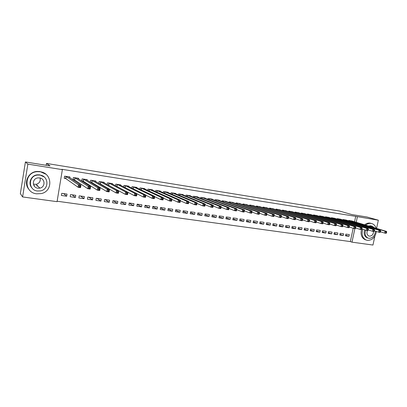 <?xml version="1.0" encoding="UTF-8"?>
<svg xmlns="http://www.w3.org/2000/svg" width="407" height="407" viewBox="0 0 407 407"><rect width="100%" height="100%" fill="white"/><g stroke="black" fill="none" stroke-linecap="round" stroke-linejoin="round"><path stroke-width="0.61" d="M37.337 186.116L36.9 186.223M57.133 201.231L350.341 241.585L351.984 242.165L354.873 228.617M57.061 201.668L22.599 196.937L27.859 164.123L62.368 169.643L57.061 201.668M27.859 164.123L25.412 161.955L20.35 193.625L22.599 196.937M374.872 236.218L372.96 245.045L351.984 242.165M25.412 161.955L50.086 165.929L46.469 163.431L46.164 165.298M46.469 163.431L339.499 211.045L351.907 214.581L366.961 217.002L378.342 220.192L376.561 228.413M75.397 197.461L75.753 195.345L70.533 194.592L70.172 196.718L75.397 197.461L72.146 194.826M78.505 178.999L78.617 178.337L73.392 177.523L73.036 179.66L74.45 179.879M74.649 179.909L73.072 179.456M92.526 199.893L92.888 197.802L87.79 197.069L87.434 199.171L92.526 199.893L88.848 197.222M95.665 181.573L95.762 181.008L90.664 180.209L90.323 182.214M91.682 182.534L90.578 182.367M109.259 202.269L109.615 200.203L104.64 199.491L104.278 201.562L109.259 202.269L105.164 199.562M112.418 184.106L112.505 183.613L107.524 182.84L107.224 184.575M108.506 185.129L108.13 185.073M125.595 204.589L125.956 202.549L121.093 201.852L120.731 203.902L125.595 204.589L121.108 201.852M128.77 186.599L128.851 186.157L123.987 185.399L123.718 186.93M141.555 206.858L141.916 204.838L137.169 204.156L136.808 206.181L141.555 206.858L137.134 204.339M144.744 189.036L144.816 188.645L140.064 187.907L139.825 189.265M157.148 209.071L157.514 207.077L152.869 206.41L152.508 208.415L157.148 209.071L152.813 206.746M160.353 191.427L160.419 191.076L155.774 190.349L155.555 191.575M172.395 211.238L172.756 209.264L168.218 208.613L167.857 210.592L172.395 211.238L168.137 209.076M175.61 193.773L175.666 193.447L171.128 192.74L170.925 193.854M187.296 213.354L187.663 211.406L183.226 210.77L182.86 212.724L187.296 213.354L183.119 211.33M190.522 196.067L190.578 195.772L186.141 195.08L185.948 196.093M201.872 215.425L202.233 213.497L197.899 212.871L197.532 214.81L201.872 215.425L197.777 213.522M205.103 198.316L205.153 198.041L200.814 197.364L200.641 198.295M216.127 217.45L216.493 215.542L212.245 214.932L211.884 216.845L216.127 217.45L212.108 215.654M219.363 200.514L219.414 200.259L215.166 199.598L215.003 200.463M230.077 219.429L230.438 217.547L226.287 216.946L225.926 218.839L230.077 219.429L226.134 217.735M233.318 202.666L229.207 201.786L229.055 202.584M243.727 221.367L244.088 219.505L240.028 218.92L239.662 220.787L243.727 221.367L239.86 219.76M246.973 204.777L242.948 203.927L242.806 204.67M257.087 223.265L257.453 221.423L253.475 220.848L253.108 222.7L257.087 223.265L253.302 221.734M260.332 206.842L256.395 206.018L256.257 206.715M270.172 225.122L270.533 223.301L266.636 222.741L266.275 224.567L270.172 225.122L266.453 223.662M273.418 208.867L269.561 208.069L269.429 208.72M282.982 226.943L283.343 225.137L279.528 224.588L279.166 226.399L282.982 226.943L279.339 225.544M286.228 210.851L282.453 210.078L282.326 210.689M295.528 228.724L295.894 226.938L292.155 226.404L291.794 228.195L295.528 228.724L291.956 227.386M298.779 212.795L295.075 212.042L294.958 212.622M307.824 230.469L308.185 228.703L304.528 228.179L304.161 229.95L307.824 230.469L304.319 229.187M311.07 214.703L307.443 213.97L307.331 214.514M319.871 232.178L320.233 230.433L316.646 229.919L316.28 231.669L319.871 232.178L316.432 230.947M323.117 216.57L319.561 215.852L319.454 216.371M331.68 233.857L332.041 232.127L328.525 231.624L328.159 233.359L331.68 233.857L328.307 232.672M334.92 218.396L331.435 217.704L331.334 218.198M343.254 235.5L343.615 233.786L340.166 233.292L339.804 235.012L343.254 235.5L339.942 234.356M346.494 220.192L343.076 219.515L342.979 219.983M350.341 241.585L353.179 228.266M354.558 221.79L355.713 216.361L61.823 169.292L62.368 169.643M352.192 221.077L348.809 220.411L348.713 220.864M348.957 236.309L349.318 234.605L345.904 234.117L345.543 235.826L348.957 236.309L345.675 235.19M340.735 219.302L337.286 218.615L337.184 219.093M337.495 234.681L337.856 232.962L334.376 232.463L334.01 234.188L337.495 234.681L334.152 233.516M329.049 217.486L325.529 216.783L325.422 217.287M325.803 233.023L326.165 231.283L322.614 230.774L322.252 232.519L325.803 233.023L322.4 231.812M317.124 215.639L313.532 214.916L313.421 215.451M313.878 231.329L314.24 229.573L310.617 229.049L310.251 230.815L313.878 231.329L310.404 230.072M304.955 213.751L301.292 213.009L301.175 213.573M301.709 229.599L302.07 227.823L298.372 227.294L298.01 229.075L301.709 229.599L298.168 228.291M292.536 211.828L288.797 211.065L288.675 211.66M289.285 227.839L289.652 226.043L285.877 225.503L285.511 227.299L289.285 227.839L285.678 226.47M279.858 209.864L276.038 209.076L275.91 209.712M276.607 226.038L276.974 224.221L273.117 223.672L272.751 225.488L276.607 226.038L272.929 224.608M266.911 207.86L263.014 207.051L262.881 207.723M263.665 224.196L264.026 222.364L260.088 221.8L259.727 223.641L263.665 224.196L259.91 222.705M253.688 205.815L249.71 204.975L249.567 205.698M250.442 222.319L250.809 220.467L246.784 219.892L246.423 221.749L250.442 222.319L246.617 220.752M240.181 203.729L236.116 202.859L235.968 203.632M236.94 220.401L237.301 218.528L233.196 217.938L232.829 219.821L236.94 220.401L233.038 218.752M226.378 201.597L222.227 200.697L222.069 201.531M223.138 218.442L223.504 216.549L219.307 215.944L218.941 217.847L223.138 218.442L219.159 216.702M212.271 199.42L212.322 199.155L208.033 198.489L207.86 199.384M209.04 216.443L209.402 214.525L205.113 213.909L204.746 215.832L209.04 216.443L204.98 214.596M197.853 197.197L197.904 196.912L193.518 196.23L193.335 197.202M194.627 214.392L194.989 212.454L190.603 211.828L190.237 213.772L194.627 214.392L190.486 212.434M183.109 194.928L183.165 194.617L178.678 193.915L178.48 194.978M179.889 212.301L180.25 210.343L175.763 209.697L175.402 211.665L179.889 212.301L175.671 210.21M168.025 192.608L168.086 192.267L163.497 191.555L163.283 192.72M164.815 210.16L165.176 208.175L160.587 207.519L160.226 209.508L164.815 210.16L160.516 207.921M152.594 190.242L152.666 189.865L147.965 189.133L147.736 190.425M149.4 207.972L149.761 205.962L145.065 205.291L144.704 207.305L149.4 207.972L145.019 205.555M136.808 187.825L136.879 187.408L132.072 186.66L131.817 188.1M133.623 205.728L133.984 203.698L129.177 203.012L128.816 205.047L133.623 205.728L129.161 203.103M120.645 185.358L120.726 184.895L115.802 184.127L115.522 185.755M117.475 203.439L117.832 201.384L112.917 200.676L112.556 202.737L117.475 203.439L113.182 200.712M104.09 182.845L104.182 182.316L99.145 181.532L98.825 183.394M100.356 183.872L99.018 183.501M100.147 183.842L99.41 183.73M100.941 201.089L101.302 199.008L96.266 198.285L95.904 200.376L100.941 201.089L97.054 198.397M87.139 180.291L87.246 179.68L82.082 178.877L81.721 181.003L83.12 181.217M84.015 198.687L84.371 196.581L79.212 195.838L78.856 197.955L84.015 198.687L80.545 196.032M69.77 177.696L69.887 176.979L64.601 176.155L64.24 178.307L65.675 178.525M65.868 178.556L64.301 178.098L64.621 176.155M66.672 196.225L67.028 194.088L61.742 193.33L61.386 195.472L66.672 196.225L63.645 193.605M355.713 216.361L378.342 220.192M356.222 222.288L357.382 216.839M386.487 232.86L386.65 232.117L386.05 232.026L385.887 232.773L386.487 232.86L386.177 233.292L384.676 233.069L385.083 231.201L349.73 220.553M386.05 232.026L385.083 231.201L386.584 231.43L351.302 220.798M385.887 232.773L384.676 233.069L380.479 231.787M386.65 232.117L386.584 231.43M380.438 231.954L380.601 231.207L379.996 231.115L379.833 231.863L380.438 231.954L380.143 232.392L378.622 232.163L379.029 230.291L344.007 219.663M379.996 231.115L379.029 230.291L380.55 230.52L345.594 219.907M379.833 231.863L378.622 232.163L374.369 230.85M380.601 231.207L380.55 230.52M374.328 231.039L374.491 230.286L373.875 230.194L373.712 230.947L374.328 231.039L374.038 231.481L372.502 231.252L372.914 229.365L338.227 218.763M373.875 230.194L372.914 229.365L374.45 229.594L339.83 219.012M373.712 230.947L372.502 231.252L368.193 229.909M374.491 230.286L374.45 229.594M376.093 228.271C375.391 225.9 374.018 224.354 371.978 223.626L371.113 223.418C369.21 223.158 367.399 223.733 365.674 225.137M362.8 229.227C361.289 234.305 362.378 237.892 366.071 239.998L367.455 240.379C372.364 240.298 375.34 237.332 376.383 231.476M371.672 223.535L370.044 223.107C368.142 222.848 366.336 223.418 364.611 224.817M361.497 229.609C360.373 234.396 361.548 237.739 365.013 239.642L365.924 239.937M367.526 237.922L367.022 237.754C364.28 236.202 363.502 233.557 364.692 229.818M368.523 225.992L370.599 225.799L371.998 226.18M374.277 227.727L372.268 226.261L369.51 226.292M365.669 230.123C364.479 233.872 365.252 236.528 367.999 238.08L368.951 238.334C372.807 238.176 374.964 235.79 375.417 231.176M367.48 230.499C366.478 233.058 366.926 234.895 368.839 236.009L369.419 236.162C371.967 236.04 373.356 234.457 373.585 231.415M40.095 178.037C40.715 181.212 39.423 183.313 36.218 184.335L33.364 184.152M40.242 171.764L37.317 171.662C23.942 172.207 23.428 192.608 36.661 193.818L41.341 193.574C53.185 191.173 52.371 173.138 40.242 171.764M45.823 174.191L39.967 171.53L37.052 171.428C28.139 171.825 23.133 183.053 29.009 189.469M32.021 188.029C27.59 183.506 30.988 175.244 37.454 174.812L39.738 174.862L44.19 176.964M39.993 175.086L37.698 175.035C28.185 175.636 27.966 190.125 37.403 191.015L40.608 190.883C49.328 189.316 48.855 176.058 39.993 175.086M37.861 188.187L39.825 188.131C45.538 187.22 45.309 178.541 39.53 177.92L37.948 177.905C31.904 178.414 31.848 187.607 37.861 188.187M33.796 185.348L34.417 185.47M36.666 185.399L37.118 185.282M368.147 230.113L368.31 229.355L367.689 229.258L367.526 230.021L368.147 230.113L367.872 230.56L366.32 230.326L366.727 228.429L332.387 217.852M367.689 229.258L366.727 228.429L368.279 228.663L334.005 218.106M367.526 230.021L366.32 230.326L361.945 228.958M368.31 229.355L368.279 228.663M361.899 229.177L362.062 228.413L361.436 228.317L361.274 229.085L361.899 229.177L361.635 229.629L360.068 229.39L360.475 227.482L326.49 216.936M361.436 228.317L360.475 227.482L362.042 227.722L328.123 217.19M361.274 229.085L360.068 229.39L355.637 227.991M362.062 228.413L362.042 227.722M355.586 228.23L355.749 227.462L355.113 227.365L354.95 228.134L355.586 228.23L355.331 228.683L353.744 228.449L354.151 226.531L320.528 216.005M355.113 227.365L354.151 226.531L355.738 226.77L322.181 216.265M354.95 228.134L353.744 228.449L349.252 227.02M355.749 227.462L355.738 226.77M349.196 227.274L349.364 226.501L348.718 226.404L348.555 227.177L349.196 227.274L348.957 227.732L347.349 227.493L347.761 225.564L314.514 215.069M348.718 226.404L347.761 225.564L349.364 225.804L316.183 215.328M348.555 227.177L347.349 227.493L342.801 226.033M349.364 226.501L349.364 225.804M342.74 226.307L342.903 225.529L342.256 225.432L342.089 226.211L342.74 226.307L342.511 226.77L340.888 226.526L341.3 224.588L308.435 214.123M342.256 225.432L341.3 224.588L342.918 224.832L310.119 214.382M342.089 226.211L340.888 226.526L336.274 225.03M342.903 225.529L342.918 224.832M336.213 225.33L336.375 224.547L335.719 224.45L335.556 225.229L336.213 225.33L335.994 225.793L334.351 225.549L334.763 223.601L302.289 213.166M335.719 224.45L334.763 223.601L336.401 223.845L303.993 213.431M335.556 225.229L334.351 225.549L329.675 224.018M336.375 224.547L336.401 223.845M329.609 224.338L329.772 223.555L329.105 223.453L328.942 224.237L329.609 224.338L329.4 224.812L327.742 224.562L328.154 222.598L296.087 212.2M329.105 223.453L328.154 222.598L329.812 222.848L297.807 212.469M328.942 224.237L327.742 224.562L323 222.995M329.772 223.555L329.812 222.848M322.929 223.336L323.092 222.548L322.42 222.446L322.258 223.24L322.929 223.336L322.736 223.814L321.057 223.565L321.469 221.591L289.815 211.223M322.42 222.446L321.469 221.591L323.148 221.84L291.554 211.492M322.258 223.24L321.057 223.565L316.249 221.957M323.092 222.548L323.148 221.84M316.173 222.324L316.341 221.53L315.659 221.428L315.496 222.222L316.173 222.324L315.995 222.807L314.301 222.553L314.708 220.569L283.481 210.236M315.659 221.428L314.708 220.569L316.407 220.823L285.241 210.511M315.496 222.222L314.301 222.553L309.422 220.909M316.341 221.53L316.407 220.823M309.345 221.301L309.508 220.502L308.821 220.401L308.659 221.199L309.345 221.301L309.178 221.79L307.463 221.535L307.87 219.536L277.081 209.239M308.821 220.401L307.87 219.536L309.59 219.795L278.856 209.519M308.659 221.199L307.463 221.535L302.518 219.846M309.508 220.502L309.59 219.795M302.432 220.268L302.599 219.465L301.902 219.358L301.74 220.162L302.432 220.268L302.279 220.757L300.544 220.497L300.956 218.488L270.614 208.231M301.902 219.358L300.956 218.488L302.691 218.752L272.42 208.521M301.74 220.162L300.544 220.497L295.533 218.773M302.599 219.465L302.691 218.752M295.441 219.22L295.609 218.411L294.902 218.305L294.739 219.114L295.441 219.22L295.304 219.714L293.549 219.454L293.956 217.43L264.077 207.214M294.902 218.305L293.956 217.43L295.716 217.699L265.888 207.499M294.739 219.114L293.549 219.454L288.466 217.679M295.609 218.411L295.716 217.699M288.37 218.157L288.532 217.343L287.825 217.236L287.657 218.055L288.37 218.157L288.248 218.661L286.467 218.396L286.879 216.361L257.473 206.186M287.825 217.236L286.879 216.361L288.66 216.631L259.315 206.481M287.657 218.055L286.467 218.396L281.318 216.575M288.532 217.343L288.66 216.631M281.217 217.089L281.379 216.27L280.657 216.158L280.494 216.982L281.217 217.089L281.105 217.592L279.309 217.328L279.721 215.278L250.793 205.148M280.657 216.158L279.721 215.278L281.517 215.552L252.645 205.433M280.494 216.982L279.309 217.328L274.094 215.461M281.379 216.27L281.517 215.552M273.412 215.069L273.245 215.893L273.977 216L274.14 215.181L273.412 215.069L272.471 214.184L274.293 214.458L273.88 216.514L272.059 216.244L272.471 214.184L244.047 204.095M245.92 204.385L274.293 214.458L274.14 215.181M273.245 215.893L272.059 216.244L266.788 214.331M273.977 216L273.88 216.514M266.076 213.965L265.913 214.794L266.651 214.906L266.814 214.077L266.076 213.965L265.14 213.075L266.982 213.354L266.57 215.425L264.728 215.15L265.14 213.075L237.225 203.032M239.118 203.327L266.982 213.354L266.814 214.077M265.913 214.794L264.728 215.15L259.396 213.187M266.651 214.906L266.57 215.425M258.654 212.846L258.491 213.68L259.234 213.792L259.401 212.958L258.654 212.846L257.723 211.955L259.585 212.235L259.173 214.316L257.31 214.041L257.723 211.955L230.331 201.958M232.244 202.259L259.585 212.235L259.401 212.958M258.491 213.68L257.31 214.041L251.918 212.027M259.234 213.792L259.173 214.316M251.144 211.716L250.977 212.556L251.735 212.668L251.897 211.828L251.144 211.716L250.213 210.821L252.101 211.106L251.689 213.197L249.801 212.917L250.213 210.821L223.362 200.875M225.295 201.175L252.101 211.106L251.897 211.828M250.977 212.556L249.801 212.917L244.348 210.851M251.735 212.668L251.689 213.197M243.539 210.572L243.376 211.416L244.139 211.533L244.307 210.689L243.539 210.572L242.613 209.671L244.521 209.961L244.108 212.067L242.201 211.782L242.613 209.671L216.315 199.776M218.269 200.081L244.521 209.961L244.307 210.689M243.376 211.416L242.201 211.782L236.686 209.661M244.139 211.533L244.108 212.067M235.846 209.412L235.684 210.266L236.457 210.378L236.62 209.529L235.846 209.412L234.92 208.511L236.854 208.801L236.442 210.923L234.508 210.633L234.92 208.511L209.193 198.667M211.167 198.977L236.854 208.801L236.62 209.529M235.684 210.266L234.508 210.633L228.932 208.45M236.457 210.378L236.442 210.923M228.057 208.242L227.895 209.096L228.678 209.213L228.841 208.359L228.057 208.242L227.137 207.331L229.09 207.626L228.678 209.763L226.724 209.468L227.137 207.331L201.989 197.548M203.988 197.858L229.09 207.626L228.841 208.359M227.895 209.096L226.724 209.468L221.082 207.219M228.678 209.213L228.678 209.763M220.172 207.056L220.009 207.916L220.803 208.033L220.965 207.173L220.172 207.056L219.256 206.14L221.235 206.441L220.823 208.588L218.844 208.292L219.256 206.14L194.704 196.413M196.723 196.729L221.235 206.441L220.965 207.173M220.009 207.916L218.844 208.292L213.141 205.978M220.803 208.033L220.823 208.588M212.189 205.85L212.027 206.72L212.825 206.842L212.993 205.973L212.189 205.85L211.274 204.935L213.278 205.24L212.866 207.397L210.862 207.102L211.274 204.935L187.337 195.263M189.418 195.625L213.278 205.24L212.993 205.973M212.027 206.72L210.862 207.102L205.097 204.711M212.825 206.842L212.866 207.397M204.105 204.635L203.943 205.51L204.757 205.632L204.919 204.757L204.105 204.635L203.195 203.714L205.225 204.019L204.813 206.196L202.783 205.891L203.195 203.714L179.889 194.108M182 194.47L205.225 204.019L204.919 204.757M203.943 205.51L202.783 205.891L196.952 203.424M204.757 205.632L204.813 206.196M195.925 203.403L195.757 204.283L196.581 204.406L196.744 203.531L195.925 203.403L195.014 202.477L197.069 202.788L196.657 204.975L194.607 204.67L195.014 202.477L172.359 192.933M174.445 193.259L197.069 202.788L196.744 203.531M195.757 204.283L194.607 204.67L188.706 202.121M196.581 204.406L196.657 204.975M187.637 202.157L187.469 203.042L188.304 203.164L188.472 202.284L187.637 202.157L186.732 201.226L188.812 201.541L188.4 203.744L186.325 203.434L186.732 201.226L164.738 191.748M166.845 192.084L188.812 201.541L188.472 202.284M187.469 203.042L186.325 203.434L180.357 200.793M188.304 203.164L188.4 203.744M179.243 200.895L179.08 201.78L179.925 201.908L180.087 201.022L179.243 200.895L178.342 199.959L180.454 200.275L180.042 202.493L177.935 202.177L178.342 199.959L157.031 190.547M159.157 190.898L180.454 200.275L180.087 201.022M179.08 201.78L177.935 202.177L171.902 199.44M179.925 201.908L180.042 202.493M170.742 199.613L170.579 200.509L171.433 200.636L171.596 199.74L170.742 199.613L169.846 198.672L171.983 198.998L171.571 201.231L169.439 200.91L169.846 198.672L149.237 189.331M151.399 189.667L171.983 198.998L171.596 199.74M170.579 200.509L169.439 200.91L163.339 198.067M171.433 200.636L171.571 201.231M162.134 198.316L161.971 199.221L162.836 199.349L162.998 198.448L162.134 198.316L161.243 197.375L163.405 197.7L162.993 199.949L160.836 199.623L161.243 197.375L141.351 188.105M143.539 188.446L163.405 197.7L162.998 198.448M161.971 199.221L160.836 199.623L154.665 196.667M162.836 199.349L162.993 199.949M153.414 197.003L153.246 197.914L154.126 198.046L154.289 197.136L153.414 197.003L152.528 196.057L154.716 196.388L154.309 198.652L152.116 198.321L152.528 196.057L133.374 186.864M135.587 187.205L154.716 196.388L154.289 197.136M153.246 197.914L152.116 198.321L145.884 195.238M154.126 198.046L154.309 198.652M144.577 195.675L144.414 196.586L145.304 196.723L145.467 195.808L144.577 195.675L143.696 194.724L145.915 195.06L145.508 197.334L143.289 197.003L143.696 194.724L125.3 185.607M127.539 185.953L145.915 195.06L145.467 195.808M144.414 196.586L143.289 197.003L136.986 193.783M145.304 196.723L145.508 197.334M135.628 194.327L135.465 195.248L136.36 195.38L136.528 194.465L135.628 194.327L134.753 193.371L136.996 193.712L136.589 196.001L134.341 195.665L134.753 193.371L117.135 184.335M119.399 184.686L136.996 193.712L136.528 194.465M135.465 195.248L134.341 195.665L116.728 186.391M136.36 195.38L136.589 196.001M126.557 192.964L126.394 193.89L127.305 194.027L127.467 193.101L126.557 192.964L125.687 192.002L127.966 192.343L127.559 194.653L125.28 194.312L125.687 192.002L108.873 183.048M111.162 183.404L127.966 192.343L127.467 193.101M126.394 193.89L125.28 194.312L107.916 184.956M127.305 194.027L127.559 194.653M117.369 191.58L117.206 192.511L118.127 192.648L118.289 191.717L117.369 191.58L116.504 190.613L118.808 190.959L118.401 193.284L116.097 192.938L116.504 190.613L100.509 181.746M102.829 182.107L118.808 190.959L118.289 191.717M117.206 192.511L116.097 192.938L100.224 183.862L100.585 181.766M118.127 192.648L118.401 193.284M108.053 190.176L107.891 191.117L108.827 191.254L108.99 190.318L108.053 190.176L107.194 189.204L109.534 189.56L109.127 191.9L106.787 191.549L107.194 189.204L92.043 180.428M94.393 180.794L109.534 189.56L108.99 190.318M107.891 191.117L106.787 191.549L91.885 182.606L90.339 182.127M108.827 191.254L109.127 191.9M98.616 188.756L98.453 189.703L99.4 189.845L99.562 188.899L98.616 188.756L97.761 187.78L100.132 188.136L99.725 190.496L97.359 190.14L97.761 187.78L83.476 179.095M85.857 179.462L100.132 188.136L99.562 188.899M98.453 189.703L97.359 190.14L83.282 181.268L81.756 180.8M99.4 189.845L99.725 190.496M77.676 178.464L77.722 178.195M89.047 187.317L88.884 188.268L89.85 188.41L90.008 187.459L89.047 187.317L88.202 186.335L90.603 186.696L90.201 189.072L87.795 188.711L88.202 186.335L74.807 177.742M77.213 178.118L90.603 186.696L90.008 187.459M88.884 188.268L87.795 188.711L74.522 179.904L74.883 177.767M89.85 188.41L90.201 189.072M68.961 177.152L69.017 176.842M79.35 185.857L79.187 186.813L80.164 186.961L80.327 186.004L79.35 185.857L78.51 184.87L80.947 185.236L80.54 187.627L78.108 187.266L78.51 184.87L66.031 176.379M68.468 176.755L80.947 185.236L80.327 186.004M79.187 186.813L78.108 187.266L65.746 178.551L66.102 176.399M80.164 186.961L80.54 187.627M350.02 220.63L349.893 221.225M349.827 220.579L349.699 221.164M344.297 219.739L344.164 220.345M344.103 219.683L343.976 220.289M338.512 218.839L338.38 219.465M338.319 218.783L338.186 219.404M332.672 217.928L332.534 218.569M332.478 217.877L332.346 218.508M326.77 217.007L326.633 217.669M326.582 216.956L326.445 217.608M320.813 216.081L320.67 216.758M320.624 216.031L320.482 216.697M314.794 215.145L314.647 215.837M314.606 215.094L314.463 215.781M308.709 214.199L308.562 214.911M308.526 214.143L308.379 214.85M302.569 213.243L302.416 213.975M302.381 213.187L302.233 213.914M296.362 212.276L296.21 213.029M296.179 212.225L296.026 212.973M290.089 211.299L289.932 212.078M289.906 211.248L289.753 212.016M283.755 210.312L283.593 211.111M283.572 210.261L283.414 211.055M277.35 209.315L277.187 210.139M277.172 209.264L277.009 210.083M270.884 208.308L270.711 209.157M270.706 208.257L270.538 209.101M264.341 207.29L264.168 208.17M264.168 207.239L263.995 208.109M257.738 206.263L257.555 207.168M257.56 206.212L257.382 207.107M251.058 205.22L250.875 206.161M250.885 205.169L250.702 206.1M244.307 204.172L244.119 205.143M244.134 204.121L243.951 205.082M237.485 203.108L237.291 204.116M237.317 203.057L237.123 204.055M230.586 202.035L230.387 203.078M230.418 201.984L230.22 203.017M223.616 200.951L223.407 202.03M223.448 200.9L223.245 201.969M216.565 199.852L216.351 200.977M216.402 199.801L216.188 200.916M209.437 198.743L209.218 199.913M209.279 198.692L209.056 199.847M202.233 197.619L202.004 198.84M202.076 197.568L201.847 198.774M194.948 196.484L194.709 197.756M194.79 196.433L194.556 197.69M187.581 195.34L187.332 196.662M187.423 195.289L187.179 196.601M180.128 194.18L179.874 195.564M179.975 194.129L179.721 195.502M172.593 193.004L172.324 194.454M172.441 192.954L172.176 194.393M164.972 191.819L164.693 193.34L164.967 191.819M164.82 191.768L164.545 193.274M157.26 190.618L156.97 192.216L157.255 190.618M157.112 190.568L156.827 192.15M149.461 189.403L149.16 191.087M149.318 189.357L149.018 191.02M141.575 188.176L141.254 189.952L141.56 188.171M141.433 188.126L141.117 189.886M133.593 186.935L133.257 188.812M133.45 186.884L133.125 188.746M125.147 187.658L125.498 185.668L125.168 187.668M125.381 185.628L125.03 187.602M117.348 184.407L116.982 186.477M117.211 184.356L116.85 186.426M109.081 183.119L108.715 185.2M108.949 183.069L108.588 185.154M100.712 181.812L100.351 183.913M92.247 180.494L91.885 182.606M92.119 180.449L91.758 182.56M83.674 179.161L83.313 181.288M83.552 179.116L83.191 181.237M75 177.813L74.644 179.95M66.219 176.445L65.863 178.597M366.071 239.998L365.013 239.642M367.022 237.754L367.999 238.08M37.317 171.662L37.052 171.428M36.218 184.335L39.825 188.131M149.455 189.403L149.15 191.081M133.577 186.925L133.242 188.802M117.323 184.396L116.962 186.467M109.056 183.104L108.694 185.19M100.687 181.802L100.326 183.898M92.216 180.484L91.855 182.59M83.644 179.146L83.282 181.268M74.964 177.793L74.603 179.93M66.183 176.424L65.822 178.576"/></g></svg>
